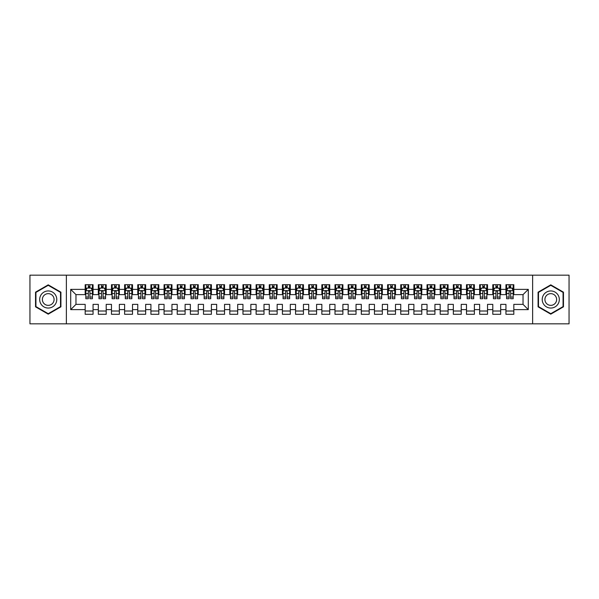 <?xml version="1.0" encoding="UTF-8"?>
<svg xmlns="http://www.w3.org/2000/svg" width="599" height="599" viewBox="0 0 599 599"><rect width="100%" height="100%" fill="white"/><g stroke="black" fill="none" stroke-linecap="round" stroke-linejoin="round"><path stroke-width="0.9" d="M532.631 323.827L569.05 323.827L569.05 275.173L532.631 275.173L532.631 323.827L66.369 323.827L66.369 275.173L29.95 275.173L29.95 323.827L66.369 323.827M532.631 275.173L66.369 275.173M70.712 309.623L70.712 289.377L85.178 289.377L85.178 294.633L75.968 294.633L75.968 304.367L70.712 309.623L85.178 309.623L85.178 314.295L93.062 314.295L93.062 309.623L98.326 309.623L98.326 314.295L106.21 314.295L106.21 309.623L111.474 309.623L111.474 314.295L119.358 314.295L119.358 309.623L124.622 309.623L124.622 314.295L132.514 314.295L132.514 309.623L137.77 309.623L137.77 314.295L145.662 314.295L145.662 309.623L150.918 309.623L150.918 314.295L158.81 314.295L158.81 309.623L164.066 309.623L164.066 314.295L171.958 314.295L171.958 309.623L177.214 309.623L177.214 314.295L185.106 314.295L185.106 309.623L190.362 309.623L190.362 314.295L198.254 314.295L198.254 309.623L203.51 309.623L203.51 314.295L211.402 314.295L211.402 309.623L216.666 309.623L216.666 314.295L224.55 314.295L224.55 309.623L229.814 309.623L229.814 314.295L237.698 314.295L237.698 309.623L242.962 309.623L242.962 314.295L250.846 314.295L250.846 309.623L256.11 309.623L256.11 314.295L264.002 314.295L264.002 309.623L269.258 309.623L269.258 314.295L277.15 314.295L277.15 309.623L282.406 309.623L282.406 314.295L290.298 314.295L290.298 309.623L295.554 309.623L295.554 314.295L303.446 314.295L303.446 309.623L308.702 309.623L308.702 314.295L316.594 314.295L316.594 309.623L321.85 309.623L321.85 314.295L329.742 314.295L329.742 309.623L334.998 309.623L334.998 314.295L342.89 314.295L342.89 309.623L348.154 309.623L348.154 314.295L356.038 314.295L356.038 309.623L361.302 309.623L361.302 314.295L369.186 314.295L369.186 309.623L374.45 309.623L374.45 314.295L382.334 314.295L382.334 309.623L387.598 309.623L387.598 314.295L395.49 314.295L395.49 309.623L400.746 309.623L400.746 314.295L408.638 314.295L408.638 309.623L413.894 309.623L413.894 314.295L421.786 314.295L421.786 309.623L427.042 309.623L427.042 314.295L434.934 314.295L434.934 309.623L440.19 309.623L440.19 314.295L448.082 314.295L448.082 309.623L453.338 309.623L453.338 314.295L461.23 314.295L461.23 309.623L466.486 309.623L466.486 314.295L474.378 314.295L474.378 309.623L479.642 309.623L479.642 314.295L487.526 314.295L487.526 309.623L492.79 309.623L492.79 314.295L500.674 314.295L500.674 309.623L505.938 309.623L505.938 314.295L513.822 314.295L513.822 304.367L523.032 304.367L523.032 294.633L513.822 294.633L513.822 289.377L528.288 289.377L528.288 309.623L513.822 309.623M513.822 289.377L513.822 284.705L505.938 284.705L505.938 289.377L500.674 289.377L500.674 284.705L492.79 284.705L492.79 289.377L487.526 289.377L487.526 284.705L479.642 284.705L479.642 289.377L474.378 289.377L474.378 284.705L466.486 284.705L466.486 289.377L461.23 289.377L461.23 284.705L453.338 284.705L453.338 289.377L448.082 289.377L448.082 284.705L440.19 284.705L440.19 289.377L434.934 289.377L434.934 284.705L427.042 284.705L427.042 289.377L421.786 289.377L421.786 284.705L413.894 284.705L413.894 289.377L408.638 289.377L408.638 284.705L400.746 284.705L400.746 289.377L395.49 289.377L395.49 284.705L387.598 284.705L387.598 289.377L382.334 289.377L382.334 284.705L374.45 284.705L374.45 289.377L369.186 289.377L369.186 284.705L361.302 284.705L361.302 289.377L356.038 289.377L356.038 284.705L348.154 284.705L348.154 289.377L342.89 289.377L342.89 284.705L334.998 284.705L334.998 289.377L329.742 289.377L329.742 284.705L321.85 284.705L321.85 289.377L316.594 289.377L316.594 284.705L308.702 284.705L308.702 289.377L303.446 289.377L303.446 284.705L295.554 284.705L295.554 289.377L290.298 289.377L290.298 284.705L282.406 284.705L282.406 289.377L277.15 289.377L277.15 284.705L269.258 284.705L269.258 289.377L264.002 289.377L264.002 284.705L256.11 284.705L256.11 289.377L250.846 289.377L250.846 284.705L242.962 284.705L242.962 289.377L237.698 289.377L237.698 284.705L229.814 284.705L229.814 289.377L224.55 289.377L224.55 284.705L216.666 284.705L216.666 289.377L211.402 289.377L211.402 284.705L203.51 284.705L203.51 289.377L198.254 289.377L198.254 284.705L190.362 284.705L190.362 289.377L185.106 289.377L185.106 284.705L177.214 284.705L177.214 289.377L171.958 289.377L171.958 284.705L164.066 284.705L164.066 289.377L158.81 289.377L158.81 284.705L150.918 284.705L150.918 289.377L145.662 289.377L145.662 284.705L137.77 284.705L137.77 289.377L132.514 289.377L132.514 284.705L124.622 284.705L124.622 289.377L119.358 289.377L119.358 284.705L111.474 284.705L111.474 289.377L106.21 289.377L106.21 284.705L98.326 284.705L98.326 289.377L93.062 289.377L93.062 284.705L85.178 284.705L85.178 289.377M500.674 309.623L500.674 304.367L505.938 304.367L505.938 309.623M528.288 289.377L523.032 294.633M487.526 309.623L487.526 304.367L492.79 304.367L492.79 309.623M505.938 289.377L505.938 294.633L500.674 294.633L500.674 289.377M474.378 309.623L474.378 304.367L479.642 304.367L479.642 309.623M492.79 289.377L492.79 294.633L487.526 294.633L487.526 289.377M461.23 309.623L461.23 304.367L466.486 304.367L466.486 309.623M479.642 289.377L479.642 294.633L474.378 294.633L474.378 289.377M448.082 309.623L448.082 304.367L453.338 304.367L453.338 309.623M466.486 289.377L466.486 294.633L461.23 294.633L461.23 289.377M434.934 309.623L434.934 304.367L440.19 304.367L440.19 309.623M453.338 289.377L453.338 294.633L448.082 294.633L448.082 289.377M421.786 309.623L421.786 304.367L427.042 304.367L427.042 309.623M440.19 289.377L440.19 294.633L434.934 294.633L434.934 289.377M408.638 309.623L408.638 304.367L413.894 304.367L413.894 309.623M427.042 289.377L427.042 294.633L421.786 294.633L421.786 289.377M395.49 309.623L395.49 304.367L400.746 304.367L400.746 309.623M413.894 289.377L413.894 294.633L408.638 294.633L408.638 289.377M382.334 309.623L382.334 304.367L387.598 304.367L387.598 309.623M400.746 289.377L400.746 294.633L395.49 294.633L395.49 289.377M369.186 309.623L369.186 304.367L374.45 304.367L374.45 309.623M387.598 289.377L387.598 294.633L382.334 294.633L382.334 289.377M356.038 309.623L356.038 304.367L361.302 304.367L361.302 309.623M374.45 289.377L374.45 294.633L369.186 294.633L369.186 289.377M342.89 309.623L342.89 304.367L348.154 304.367L348.154 309.623M361.302 289.377L361.302 294.633L356.038 294.633L356.038 289.377M329.742 309.623L329.742 304.367L334.998 304.367L334.998 309.623M348.154 289.377L348.154 294.633L342.89 294.633L342.89 289.377M316.594 309.623L316.594 304.367L321.85 304.367L321.85 309.623M334.998 289.377L334.998 294.633L329.742 294.633L329.742 289.377M303.446 309.623L303.446 304.367L308.702 304.367L308.702 309.623M321.85 289.377L321.85 294.633L316.594 294.633L316.594 289.377M290.298 309.623L290.298 304.367L295.554 304.367L295.554 309.623M308.702 289.377L308.702 294.633L303.446 294.633L303.446 289.377M277.15 309.623L277.15 304.367L282.406 304.367L282.406 309.623M295.554 289.377L295.554 294.633L290.298 294.633L290.298 289.377M264.002 309.623L264.002 304.367L269.258 304.367L269.258 309.623M282.406 289.377L282.406 294.633L277.15 294.633L277.15 289.377M250.846 309.623L250.846 304.367L256.11 304.367L256.11 309.623M269.258 289.377L269.258 294.633L264.002 294.633L264.002 289.377M237.698 309.623L237.698 304.367L242.962 304.367L242.962 309.623M256.11 289.377L256.11 294.633L250.846 294.633L250.846 289.377M224.55 309.623L224.55 304.367L229.814 304.367L229.814 309.623M242.962 289.377L242.962 294.633L237.698 294.633L237.698 289.377M211.402 309.623L211.402 304.367L216.666 304.367L216.666 309.623M229.814 289.377L229.814 294.633L224.55 294.633L224.55 289.377M198.254 309.623L198.254 304.367L203.51 304.367L203.51 309.623M216.666 289.377L216.666 294.633L211.402 294.633L211.402 289.377M185.106 309.623L185.106 304.367L190.362 304.367L190.362 309.623M203.51 289.377L203.51 294.633L198.254 294.633L198.254 289.377M171.958 309.623L171.958 304.367L177.214 304.367L177.214 309.623M190.362 289.377L190.362 294.633L185.106 294.633L185.106 289.377M158.81 309.623L158.81 304.367L164.066 304.367L164.066 309.623M177.214 289.377L177.214 294.633L171.958 294.633L171.958 289.377M145.662 309.623L145.662 304.367L150.918 304.367L150.918 309.623M164.066 289.377L164.066 294.633L158.81 294.633L158.81 289.377M132.514 309.623L132.514 304.367L137.77 304.367L137.77 309.623M150.918 289.377L150.918 294.633L145.662 294.633L145.662 289.377M119.358 309.623L119.358 304.367L124.622 304.367L124.622 309.623M137.77 289.377L137.77 294.633L132.514 294.633L132.514 289.377M106.21 309.623L106.21 304.367L111.474 304.367L111.474 309.623M124.622 289.377L124.622 294.633L119.358 294.633L119.358 289.377M93.062 309.623L93.062 304.367L98.326 304.367L98.326 309.623M111.474 289.377L111.474 294.633L106.21 294.633L106.21 289.377M75.968 304.367L85.178 304.367L85.178 309.623M98.326 289.377L98.326 294.633L93.062 294.633L93.062 289.377M505.938 287.992L506.597 287.992M513.171 287.992L513.822 287.992M492.79 287.992L493.441 287.992M500.015 287.992L500.674 287.992M479.642 287.992L480.293 287.992M486.867 287.992L487.526 287.992M466.486 287.992L467.145 287.992M473.719 287.992L474.378 287.992M453.338 287.992L453.997 287.992M460.571 287.992L461.23 287.992M440.19 287.992L440.849 287.992M447.423 287.992L448.082 287.992M427.042 287.992L427.701 287.992M434.275 287.992L434.934 287.992M413.894 287.992L414.553 287.992M421.127 287.992L421.786 287.992M400.746 287.992L401.405 287.992M407.979 287.992L408.638 287.992M387.598 287.992L388.257 287.992M394.831 287.992L395.49 287.992M374.45 287.992L375.109 287.992M381.683 287.992L382.334 287.992M361.302 287.992L361.953 287.992M368.535 287.992L369.186 287.992M348.154 287.992L348.805 287.992M355.379 287.992L356.038 287.992M334.998 287.992L335.657 287.992M342.231 287.992L342.89 287.992M321.85 287.992L322.509 287.992M329.083 287.992L329.742 287.992M308.702 287.992L309.361 287.992M315.935 287.992L316.594 287.992M295.554 287.992L296.213 287.992M302.787 287.992L303.446 287.992M282.406 287.992L283.065 287.992M289.639 287.992L290.298 287.992M269.258 287.992L269.917 287.992M276.491 287.992L277.15 287.992M256.11 287.992L256.769 287.992M263.343 287.992L264.002 287.992M242.962 287.992L243.621 287.992M250.195 287.992L250.846 287.992M229.814 287.992L230.465 287.992M237.047 287.992L237.698 287.992M216.666 287.992L217.317 287.992M223.891 287.992L224.55 287.992M203.51 287.992L204.169 287.992M210.743 287.992L211.402 287.992M190.362 287.992L191.021 287.992M197.595 287.992L198.254 287.992M177.214 287.992L177.873 287.992M184.447 287.992L185.106 287.992M164.066 287.992L164.725 287.992M171.299 287.992L171.958 287.992M150.918 287.992L151.577 287.992M158.151 287.992L158.81 287.992M137.77 287.992L138.429 287.992M145.003 287.992L145.662 287.992M124.622 287.992L125.281 287.992M131.855 287.992L132.514 287.992M111.474 287.992L112.133 287.992M118.707 287.992L119.358 287.992M98.326 287.992L98.985 287.992M105.559 287.992L106.21 287.992M85.178 287.992L85.829 287.992M92.403 287.992L93.062 287.992M85.178 311.008L93.062 311.008M98.326 311.008L106.21 311.008M111.474 311.008L119.358 311.008M124.622 311.008L132.514 311.008M137.77 311.008L145.662 311.008M150.918 311.008L158.81 311.008M164.066 311.008L171.958 311.008M177.214 311.008L185.106 311.008M190.362 311.008L198.254 311.008M203.51 311.008L211.402 311.008M216.666 311.008L224.55 311.008M229.814 311.008L237.698 311.008M242.962 311.008L250.846 311.008M256.11 311.008L264.002 311.008M269.258 311.008L277.15 311.008M282.406 311.008L290.298 311.008M295.554 311.008L303.446 311.008M308.702 311.008L316.594 311.008M321.85 311.008L329.742 311.008M334.998 311.008L342.89 311.008M348.154 311.008L356.038 311.008M361.302 311.008L369.186 311.008M374.45 311.008L382.334 311.008M387.598 311.008L395.49 311.008M400.746 311.008L408.638 311.008M413.894 311.008L421.786 311.008M427.042 311.008L434.934 311.008M440.19 311.008L448.082 311.008M453.338 311.008L461.23 311.008M466.486 311.008L474.378 311.008M479.642 311.008L487.526 311.008M492.79 311.008L500.674 311.008M505.938 311.008L513.822 311.008M70.712 289.377L75.968 294.633M523.032 304.367L528.288 309.623M60.918 292.177L48.227 284.847L35.536 292.177L35.536 306.823L48.227 314.153L60.918 306.823L60.918 292.177M538.082 292.177L538.082 306.823L550.773 314.153L563.464 306.823L563.464 292.177L550.773 284.847L538.082 292.177M89.91 286.419L88.33 286.419M92.403 297.059L89.91 297.059L89.91 298.714L92.403 298.714L92.403 290.687L91.093 288.059L87.147 288.059L85.829 290.687L85.829 298.714L88.33 298.714L88.33 297.059L85.829 297.059M85.829 290.687L85.829 284.705M92.403 290.687L92.403 284.705M88.33 288.059L88.33 284.705M89.91 284.705L89.91 288.059M89.91 297.059L89.91 291.676C89.386 290.665 88.854 290.665 88.33 291.676L88.33 297.059M89.91 287.992L88.33 287.992M103.058 286.419L101.478 286.419M105.559 297.059L103.058 297.059L103.058 298.714L105.559 298.714L105.559 290.687L104.241 288.059L100.295 288.059L98.985 290.687L98.985 298.714L101.478 298.714L101.478 297.059L98.985 297.059M98.985 290.687L98.985 284.705M105.559 290.687L105.559 284.705M101.478 288.059L101.478 284.705M103.058 284.705L103.058 288.059M103.058 297.059L103.058 291.676C102.534 290.665 102.01 290.665 101.478 291.676L101.478 297.059M103.058 287.992L101.478 287.992M116.206 286.419L114.626 286.419M118.707 297.059L116.206 297.059L116.206 298.714L118.707 298.714L118.707 290.687L117.389 288.059L113.443 288.059L112.133 290.687L112.133 298.714L114.626 298.714L114.626 297.059L112.133 297.059M112.133 290.687L112.133 284.705M118.707 290.687L118.707 284.705M114.626 288.059L114.626 284.705M116.206 284.705L116.206 288.059M116.206 297.059L116.206 291.676C115.682 290.665 115.158 290.665 114.626 291.676L114.626 297.059M116.206 287.992L114.626 287.992M55.632 295.225A8.543 8.543 0 0 0 43.952 292.095A8.543 8.543 0 0 0 40.822 303.775A8.543 8.543 0 0 0 52.502 306.905A8.543 8.543 0 0 0 55.632 295.225M53.296 296.572A5.848 5.848 0 0 0 45.299 294.431A5.848 5.848 0 0 0 43.158 302.428A5.848 5.848 0 0 0 51.155 304.569A5.848 5.848 0 0 0 53.296 296.572M48.227 313.696L35.933 306.598L35.933 292.402L48.227 285.304L60.521 292.402L60.521 306.598L48.227 313.696M558.178 295.225A8.543 8.543 0 0 0 546.498 292.095A8.543 8.543 0 0 0 543.368 303.775A8.543 8.543 0 0 0 555.048 306.905A8.543 8.543 0 0 0 558.178 295.225M555.842 296.572A5.848 5.848 0 0 0 547.845 294.431A5.848 5.848 0 0 0 545.704 302.428A5.848 5.848 0 0 0 553.701 304.569A5.848 5.848 0 0 0 555.842 296.572M550.773 313.696L538.479 306.598L538.479 292.402L550.773 285.304L563.067 292.402L563.067 306.598L550.773 313.696M129.354 286.419L127.774 286.419M131.855 297.059L129.354 297.059L129.354 298.714L131.855 298.714L131.855 290.687L130.537 288.059L126.591 288.059L125.281 290.687L125.281 298.714L127.774 298.714L127.774 297.059L125.281 297.059M125.281 290.687L125.281 284.705M131.855 290.687L131.855 284.705M127.774 288.059L127.774 284.705M129.354 284.705L129.354 288.059M129.354 297.059L129.354 291.676C128.83 290.665 128.306 290.665 127.774 291.676L127.774 297.059M129.354 287.992L127.774 287.992M142.502 286.419L140.922 286.419M145.003 297.059L142.502 297.059L142.502 298.714L145.003 298.714L145.003 290.687L143.685 288.059L139.739 288.059L138.429 290.687L138.429 298.714L140.922 298.714L140.922 297.059L138.429 297.059M138.429 290.687L138.429 284.705M145.003 290.687L145.003 284.705M140.922 288.059L140.922 284.705M142.502 284.705L142.502 288.059M142.502 297.059L142.502 291.676C141.978 290.665 141.454 290.665 140.922 291.676L140.922 297.059M142.502 287.992L140.922 287.992M155.65 286.419L154.078 286.419M158.151 297.059L155.65 297.059L155.65 298.714L158.151 298.714L158.151 290.687L156.833 288.059L152.895 288.059L151.577 290.687L151.577 298.714L154.078 298.714L154.078 297.059L151.577 297.059M151.577 290.687L151.577 284.705M158.151 290.687L158.151 284.705M154.078 288.059L154.078 284.705M155.65 284.705L155.65 288.059M155.65 297.059L155.65 291.676C155.126 290.665 154.602 290.665 154.078 291.676L154.078 297.059M155.65 287.992L154.078 287.992M168.798 286.419L167.226 286.419M171.299 297.059L168.798 297.059L168.798 298.714L171.299 298.714L171.299 290.687L169.981 288.059L166.043 288.059L164.725 290.687L164.725 298.714L167.226 298.714L167.226 297.059L164.725 297.059M164.725 290.687L164.725 284.705M171.299 290.687L171.299 284.705M167.226 288.059L167.226 284.705M168.798 284.705L168.798 288.059M168.798 297.059L168.798 291.676C168.274 290.665 167.75 290.665 167.226 291.676L167.226 297.059M168.798 287.992L167.226 287.992M181.946 286.419L180.374 286.419M184.447 297.059L181.946 297.059L181.946 298.714L184.447 298.714L184.447 290.687L183.137 288.059L179.191 288.059L177.873 290.687L177.873 298.714L180.374 298.714L180.374 297.059L177.873 297.059M177.873 290.687L177.873 284.705M184.447 290.687L184.447 284.705M180.374 288.059L180.374 284.705M181.946 284.705L181.946 288.059M181.946 297.059L181.946 291.676C181.422 290.665 180.898 290.665 180.374 291.676L180.374 297.059M181.946 287.992L180.374 287.992M195.102 286.419L193.522 286.419M197.595 297.059L195.102 297.059L195.102 298.714L197.595 298.714L197.595 290.687L196.285 288.059L192.339 288.059L191.021 290.687L191.021 298.714L193.522 298.714L193.522 297.059L191.021 297.059M191.021 290.687L191.021 284.705M197.595 290.687L197.595 284.705M193.522 288.059L193.522 284.705M195.102 284.705L195.102 288.059M195.102 297.059L195.102 291.676C194.57 290.665 194.046 290.665 193.522 291.676L193.522 297.059M195.102 287.992L193.522 287.992M208.25 286.419L206.67 286.419M210.743 297.059L208.25 297.059L208.25 298.714L210.743 298.714L210.743 290.687L209.433 288.059L205.487 288.059L204.169 290.687L204.169 298.714L206.67 298.714L206.67 297.059L204.169 297.059M204.169 290.687L204.169 284.705M210.743 290.687L210.743 284.705M206.67 288.059L206.67 284.705M208.25 284.705L208.25 288.059M208.25 297.059L208.25 291.676C207.726 290.665 207.194 290.665 206.67 291.676L206.67 297.059M208.25 287.992L206.67 287.992M221.398 286.419L219.818 286.419M223.891 297.059L221.398 297.059L221.398 298.714L223.891 298.714L223.891 290.687L222.581 288.059L218.635 288.059L217.317 290.687L217.317 298.714L219.818 298.714L219.818 297.059L217.317 297.059M217.317 290.687L217.317 284.705M223.891 290.687L223.891 284.705M219.818 288.059L219.818 284.705M221.398 284.705L221.398 288.059M221.398 297.059L221.398 291.676C220.874 290.665 220.342 290.665 219.818 291.676L219.818 297.059M221.398 287.992L219.818 287.992M234.546 286.419L232.966 286.419M237.047 297.059L234.546 297.059L234.546 298.714L237.047 298.714L237.047 290.687L235.729 288.059L231.783 288.059L230.465 290.687L230.465 298.714L232.966 298.714L232.966 297.059L230.465 297.059M230.465 290.687L230.465 284.705M237.047 290.687L237.047 284.705M232.966 288.059L232.966 284.705M234.546 284.705L234.546 288.059M234.546 297.059L234.546 291.676C234.022 290.665 233.49 290.665 232.966 291.676L232.966 297.059M234.546 287.992L232.966 287.992M247.694 286.419L246.114 286.419M250.195 297.059L247.694 297.059L247.694 298.714L250.195 298.714L250.195 290.687L248.877 288.059L244.931 288.059L243.621 290.687L243.621 298.714L246.114 298.714L246.114 297.059L243.621 297.059M243.621 290.687L243.621 284.705M250.195 290.687L250.195 284.705M246.114 288.059L246.114 284.705M247.694 284.705L247.694 288.059M247.694 297.059L247.694 291.676C247.17 290.665 246.646 290.665 246.114 291.676L246.114 297.059M247.694 287.992L246.114 287.992M260.842 286.419L259.262 286.419M263.343 297.059L260.842 297.059L260.842 298.714L263.343 298.714L263.343 290.687L262.025 288.059L258.079 288.059L256.769 290.687L256.769 298.714L259.262 298.714L259.262 297.059L256.769 297.059M256.769 290.687L256.769 284.705M263.343 290.687L263.343 284.705M259.262 288.059L259.262 284.705M260.842 284.705L260.842 288.059M260.842 297.059L260.842 291.676C260.318 290.665 259.794 290.665 259.262 291.676L259.262 297.059M260.842 287.992L259.262 287.992M273.99 286.419L272.41 286.419M276.491 297.059L273.99 297.059L273.99 298.714L276.491 298.714L276.491 290.687L275.173 288.059L271.227 288.059L269.917 290.687L269.917 298.714L272.41 298.714L272.41 297.059L269.917 297.059M269.917 290.687L269.917 284.705M276.491 290.687L276.491 284.705M272.41 288.059L272.41 284.705M273.99 284.705L273.99 288.059M273.99 297.059L273.99 291.676C273.466 290.665 272.942 290.665 272.41 291.676L272.41 297.059M273.99 287.992L272.41 287.992M287.138 286.419L285.566 286.419M289.639 297.059L287.138 297.059L287.138 298.714L289.639 298.714L289.639 290.687L288.321 288.059L284.375 288.059L283.065 290.687L283.065 298.714L285.566 298.714L285.566 297.059L283.065 297.059M283.065 290.687L283.065 284.705M289.639 290.687L289.639 284.705M285.566 288.059L285.566 284.705M287.138 284.705L287.138 288.059M287.138 297.059L287.138 291.676C286.614 290.665 286.09 290.665 285.566 291.676L285.566 297.059M287.138 287.992L285.566 287.992M300.286 286.419L298.714 286.419M302.787 297.059L300.286 297.059L300.286 298.714L302.787 298.714L302.787 290.687L301.469 288.059L297.531 288.059L296.213 290.687L296.213 298.714L298.714 298.714L298.714 297.059L296.213 297.059M296.213 290.687L296.213 284.705M302.787 290.687L302.787 284.705M298.714 288.059L298.714 284.705M300.286 284.705L300.286 288.059M300.286 297.059L300.286 291.676C299.762 290.665 299.238 290.665 298.714 291.676L298.714 297.059M300.286 287.992L298.714 287.992M313.434 286.419L311.862 286.419M315.935 297.059L313.434 297.059L313.434 298.714L315.935 298.714L315.935 290.687L314.625 288.059L310.679 288.059L309.361 290.687L309.361 298.714L311.862 298.714L311.862 297.059L309.361 297.059M309.361 290.687L309.361 284.705M315.935 290.687L315.935 284.705M311.862 288.059L311.862 284.705M313.434 284.705L313.434 288.059M313.434 297.059L313.434 291.676C312.91 290.665 312.386 290.665 311.862 291.676L311.862 297.059M313.434 287.992L311.862 287.992M326.59 286.419L325.01 286.419M329.083 297.059L326.59 297.059L326.59 298.714L329.083 298.714L329.083 290.687L327.773 288.059L323.827 288.059L322.509 290.687L322.509 298.714L325.01 298.714L325.01 297.059L322.509 297.059M322.509 290.687L322.509 284.705M329.083 290.687L329.083 284.705M325.01 288.059L325.01 284.705M326.59 284.705L326.59 288.059M326.59 297.059L326.59 291.676C326.058 290.665 325.534 290.665 325.01 291.676L325.01 297.059M326.59 287.992L325.01 287.992M339.738 286.419L338.158 286.419M342.231 297.059L339.738 297.059L339.738 298.714L342.231 298.714L342.231 290.687L340.921 288.059L336.975 288.059L335.657 290.687L335.657 298.714L338.158 298.714L338.158 297.059L335.657 297.059M335.657 290.687L335.657 284.705M342.231 290.687L342.231 284.705M338.158 288.059L338.158 284.705M339.738 284.705L339.738 288.059M339.738 297.059L339.738 291.676C339.214 290.665 338.682 290.665 338.158 291.676L338.158 297.059M339.738 287.992L338.158 287.992M352.886 286.419L351.306 286.419M355.379 297.059L352.886 297.059L352.886 298.714L355.379 298.714L355.379 290.687L354.069 288.059L350.123 288.059L348.805 290.687L348.805 298.714L351.306 298.714L351.306 297.059L348.805 297.059M348.805 290.687L348.805 284.705M355.379 290.687L355.379 284.705M351.306 288.059L351.306 284.705M352.886 284.705L352.886 288.059M352.886 297.059L352.886 291.676C352.362 290.665 351.83 290.665 351.306 291.676L351.306 297.059M352.886 287.992L351.306 287.992M366.034 286.419L364.454 286.419M368.535 297.059L366.034 297.059L366.034 298.714L368.535 298.714L368.535 290.687L367.217 288.059L363.271 288.059L361.953 290.687L361.953 298.714L364.454 298.714L364.454 297.059L361.953 297.059M361.953 290.687L361.953 284.705M368.535 290.687L368.535 284.705M364.454 288.059L364.454 284.705M366.034 284.705L366.034 288.059M366.034 297.059L366.034 291.676C365.51 290.665 364.978 290.665 364.454 291.676L364.454 297.059M366.034 287.992L364.454 287.992M379.182 286.419L377.602 286.419M381.683 297.059L379.182 297.059L379.182 298.714L381.683 298.714L381.683 290.687L380.365 288.059L376.419 288.059L375.109 290.687L375.109 298.714L377.602 298.714L377.602 297.059L375.109 297.059M375.109 290.687L375.109 284.705M381.683 290.687L381.683 284.705M377.602 288.059L377.602 284.705M379.182 284.705L379.182 288.059M379.182 297.059L379.182 291.676C378.658 290.665 378.134 290.665 377.602 291.676L377.602 297.059M379.182 287.992L377.602 287.992M392.33 286.419L390.75 286.419M394.831 297.059L392.33 297.059L392.33 298.714L394.831 298.714L394.831 290.687L393.513 288.059L389.567 288.059L388.257 290.687L388.257 298.714L390.75 298.714L390.75 297.059L388.257 297.059M388.257 290.687L388.257 284.705M394.831 290.687L394.831 284.705M390.75 288.059L390.75 284.705M392.33 284.705L392.33 288.059M392.33 297.059L392.33 291.676C391.806 290.665 391.282 290.665 390.75 291.676L390.75 297.059M392.33 287.992L390.75 287.992M405.478 286.419L403.898 286.419M407.979 297.059L405.478 297.059L405.478 298.714L407.979 298.714L407.979 290.687L406.661 288.059L402.715 288.059L401.405 290.687L401.405 298.714L403.898 298.714L403.898 297.059L401.405 297.059M401.405 290.687L401.405 284.705M407.979 290.687L407.979 284.705M403.898 288.059L403.898 284.705M405.478 284.705L405.478 288.059M405.478 297.059L405.478 291.676C404.954 290.665 404.43 290.665 403.898 291.676L403.898 297.059M405.478 287.992L403.898 287.992M418.626 286.419L417.054 286.419M421.127 297.059L418.626 297.059L418.626 298.714L421.127 298.714L421.127 290.687L419.809 288.059L415.863 288.059L414.553 290.687L414.553 298.714L417.054 298.714L417.054 297.059L414.553 297.059M414.553 290.687L414.553 284.705M421.127 290.687L421.127 284.705M417.054 288.059L417.054 284.705M418.626 284.705L418.626 288.059M418.626 297.059L418.626 291.676C418.102 290.665 417.578 290.665 417.054 291.676L417.054 297.059M418.626 287.992L417.054 287.992M431.774 286.419L430.202 286.419M434.275 297.059L431.774 297.059L431.774 298.714L434.275 298.714L434.275 290.687L432.957 288.059L429.019 288.059L427.701 290.687L427.701 298.714L430.202 298.714L430.202 297.059L427.701 297.059M427.701 290.687L427.701 284.705M434.275 290.687L434.275 284.705M430.202 288.059L430.202 284.705M431.774 284.705L431.774 288.059M431.774 297.059L431.774 291.676C431.25 290.665 430.726 290.665 430.202 291.676L430.202 297.059M431.774 287.992L430.202 287.992M444.922 286.419L443.35 286.419M447.423 297.059L444.922 297.059L444.922 298.714L447.423 298.714L447.423 290.687L446.105 288.059L442.167 288.059L440.849 290.687L440.849 298.714L443.35 298.714L443.35 297.059L440.849 297.059M440.849 290.687L440.849 284.705M447.423 290.687L447.423 284.705M443.35 288.059L443.35 284.705M444.922 284.705L444.922 288.059M444.922 297.059L444.922 291.676C444.398 290.665 443.874 290.665 443.35 291.676L443.35 297.059M444.922 287.992L443.35 287.992M458.078 286.419L456.498 286.419M460.571 297.059L458.078 297.059L458.078 298.714L460.571 298.714L460.571 290.687L459.261 288.059L455.315 288.059L453.997 290.687L453.997 298.714L456.498 298.714L456.498 297.059L453.997 297.059M453.997 290.687L453.997 284.705M460.571 290.687L460.571 284.705M456.498 288.059L456.498 284.705M458.078 284.705L458.078 288.059M458.078 297.059L458.078 291.676C457.546 290.665 457.022 290.665 456.498 291.676L456.498 297.059M458.078 287.992L456.498 287.992M471.226 286.419L469.646 286.419M473.719 297.059L471.226 297.059L471.226 298.714L473.719 298.714L473.719 290.687L472.409 288.059L468.463 288.059L467.145 290.687L467.145 298.714L469.646 298.714L469.646 297.059L467.145 297.059M467.145 290.687L467.145 284.705M473.719 290.687L473.719 284.705M469.646 288.059L469.646 284.705M471.226 284.705L471.226 288.059M471.226 297.059L471.226 291.676C470.694 290.665 470.17 290.665 469.646 291.676L469.646 297.059M471.226 287.992L469.646 287.992M484.374 286.419L482.794 286.419M486.867 297.059L484.374 297.059L484.374 298.714L486.867 298.714L486.867 290.687L485.557 288.059L481.611 288.059L480.293 290.687L480.293 298.714L482.794 298.714L482.794 297.059L480.293 297.059M480.293 290.687L480.293 284.705M486.867 290.687L486.867 284.705M482.794 288.059L482.794 284.705M484.374 284.705L484.374 288.059M484.374 297.059L484.374 291.676C483.85 290.665 483.318 290.665 482.794 291.676L482.794 297.059M484.374 287.992L482.794 287.992M497.522 286.419L495.942 286.419M500.015 297.059L497.522 297.059L497.522 298.714L500.015 298.714L500.015 290.687L498.705 288.059L494.759 288.059L493.441 290.687L493.441 298.714L495.942 298.714L495.942 297.059L493.441 297.059M493.441 290.687L493.441 284.705M500.015 290.687L500.015 284.705M495.942 288.059L495.942 284.705M497.522 284.705L497.522 288.059M497.522 297.059L497.522 291.676C496.998 290.665 496.466 290.665 495.942 291.676L495.942 297.059M497.522 287.992L495.942 287.992M510.67 286.419L509.09 286.419M513.171 297.059L510.67 297.059L510.67 298.714L513.171 298.714L513.171 290.687L511.853 288.059L507.907 288.059L506.597 290.687L506.597 298.714L509.09 298.714L509.09 297.059L506.597 297.059M506.597 290.687L506.597 284.705M513.171 290.687L513.171 284.705M509.09 288.059L509.09 284.705M510.67 284.705L510.67 288.059M510.67 297.059L510.67 291.676C510.146 290.665 509.622 290.665 509.09 291.676L509.09 297.059M510.67 287.992L509.09 287.992M92.373 290.627L85.867 290.627M85.829 288.216L87.065 288.216M91.168 288.216L92.403 288.216M88.33 293.54L85.829 293.54M92.403 293.54L89.91 293.54M89.91 287.25L88.33 287.25M105.521 290.627L99.015 290.627M98.985 288.216L100.22 288.216M104.316 288.216L105.559 288.216M101.478 293.54L98.985 293.54M105.559 293.54L103.058 293.54M103.058 287.25L101.478 287.25M118.669 290.627L112.163 290.627M112.133 288.216L113.368 288.216M117.471 288.216L118.707 288.216M114.626 293.54L112.133 293.54M118.707 293.54L116.206 293.54M116.206 287.25L114.626 287.25M131.817 290.627L125.311 290.627M125.281 288.216L126.516 288.216M130.619 288.216L131.855 288.216M127.774 293.54L125.281 293.54M131.855 293.54L129.354 293.54M129.354 287.25L127.774 287.25M144.965 290.627L138.459 290.627M138.429 288.216L139.664 288.216M143.767 288.216L145.003 288.216M140.922 293.54L138.429 293.54M145.003 293.54L142.502 293.54M142.502 287.25L140.922 287.25M158.121 290.627L151.607 290.627M151.577 288.216L152.812 288.216M156.916 288.216L158.151 288.216M154.078 293.54L151.577 293.54M158.151 293.54L155.65 293.54M155.65 287.25L154.078 287.25M171.269 290.627L164.755 290.627M164.725 288.216L165.96 288.216M170.064 288.216L171.299 288.216M167.226 293.54L164.725 293.54M171.299 293.54L168.798 293.54M168.798 287.25L167.226 287.25M184.417 290.627L177.903 290.627M177.873 288.216L179.108 288.216M183.212 288.216L184.447 288.216M180.374 293.54L177.873 293.54M184.447 293.54L181.946 293.54M181.946 287.25L180.374 287.25M197.565 290.627L191.059 290.627M191.021 288.216L192.257 288.216M196.36 288.216L197.595 288.216M193.522 293.54L191.021 293.54M197.595 293.54L195.102 293.54M195.102 287.25L193.522 287.25M210.713 290.627L204.207 290.627M204.169 288.216L205.405 288.216M209.508 288.216L210.743 288.216M206.67 293.54L204.169 293.54M210.743 293.54L208.25 293.54M208.25 287.25L206.67 287.25M223.861 290.627L217.355 290.627M217.317 288.216L218.553 288.216M222.656 288.216L223.891 288.216M219.818 293.54L217.317 293.54M223.891 293.54L221.398 293.54M221.398 287.25L219.818 287.25M237.009 290.627L230.503 290.627M230.465 288.216L231.708 288.216M235.804 288.216L237.047 288.216M232.966 293.54L230.465 293.54M237.047 293.54L234.546 293.54M234.546 287.25L232.966 287.25M250.157 290.627L243.651 290.627M243.621 288.216L244.856 288.216M248.959 288.216L250.195 288.216M246.114 293.54L243.621 293.54M250.195 293.54L247.694 293.54M247.694 287.25L246.114 287.25M263.305 290.627L256.799 290.627M256.769 288.216L258.004 288.216M262.107 288.216L263.343 288.216M259.262 293.54L256.769 293.54M263.343 293.54L260.842 293.54M260.842 287.25L259.262 287.25M276.453 290.627L269.947 290.627M269.917 288.216L271.152 288.216M275.255 288.216L276.491 288.216M272.41 293.54L269.917 293.54M276.491 293.54L273.99 293.54M273.99 287.25L272.41 287.25M289.609 290.627L283.095 290.627M283.065 288.216L284.3 288.216M288.404 288.216L289.639 288.216M285.566 293.54L283.065 293.54M289.639 293.54L287.138 293.54M287.138 287.25L285.566 287.25M302.757 290.627L296.243 290.627M296.213 288.216L297.448 288.216M301.552 288.216L302.787 288.216M298.714 293.54L296.213 293.54M302.787 293.54L300.286 293.54M300.286 287.25L298.714 287.25M315.905 290.627L309.391 290.627M309.361 288.216L310.596 288.216M314.7 288.216L315.935 288.216M311.862 293.54L309.361 293.54M315.935 293.54L313.434 293.54M313.434 287.25L311.862 287.25M329.053 290.627L322.547 290.627M322.509 288.216L323.745 288.216M327.848 288.216L329.083 288.216M325.01 293.54L322.509 293.54M329.083 293.54L326.59 293.54M326.59 287.25L325.01 287.25M342.201 290.627L335.695 290.627M335.657 288.216L336.893 288.216M340.996 288.216L342.231 288.216M338.158 293.54L335.657 293.54M342.231 293.54L339.738 293.54M339.738 287.25L338.158 287.25M355.349 290.627L348.843 290.627M348.805 288.216L350.041 288.216M354.144 288.216L355.379 288.216M351.306 293.54L348.805 293.54M355.379 293.54L352.886 293.54M352.886 287.25L351.306 287.25M368.497 290.627L361.991 290.627M361.953 288.216L363.196 288.216M367.292 288.216L368.535 288.216M364.454 293.54L361.953 293.54M368.535 293.54L366.034 293.54M366.034 287.25L364.454 287.25M381.645 290.627L375.139 290.627M375.109 288.216L376.344 288.216M380.447 288.216L381.683 288.216M377.602 293.54L375.109 293.54M381.683 293.54L379.182 293.54M379.182 287.25L377.602 287.25M394.793 290.627L388.287 290.627M388.257 288.216L389.492 288.216M393.595 288.216L394.831 288.216M390.75 293.54L388.257 293.54M394.831 293.54L392.33 293.54M392.33 287.25L390.75 287.25M407.941 290.627L401.435 290.627M401.405 288.216L402.64 288.216M406.743 288.216L407.979 288.216M403.898 293.54L401.405 293.54M407.979 293.54L405.478 293.54M405.478 287.25L403.898 287.25M421.097 290.627L414.583 290.627M414.553 288.216L415.788 288.216M419.892 288.216L421.127 288.216M417.054 293.54L414.553 293.54M421.127 293.54L418.626 293.54M418.626 287.25L417.054 287.25M434.245 290.627L427.731 290.627M427.701 288.216L428.936 288.216M433.04 288.216L434.275 288.216M430.202 293.54L427.701 293.54M434.275 293.54L431.774 293.54M431.774 287.25L430.202 287.25M447.393 290.627L440.879 290.627M440.849 288.216L442.084 288.216M446.188 288.216L447.423 288.216M443.35 293.54L440.849 293.54M447.423 293.54L444.922 293.54M444.922 287.25L443.35 287.25M460.541 290.627L454.035 290.627M453.997 288.216L455.233 288.216M459.336 288.216L460.571 288.216M456.498 293.54L453.997 293.54M460.571 293.54L458.078 293.54M458.078 287.25L456.498 287.25M473.689 290.627L467.183 290.627M467.145 288.216L468.381 288.216M472.484 288.216L473.719 288.216M469.646 293.54L467.145 293.54M473.719 293.54L471.226 293.54M471.226 287.25L469.646 287.25M486.837 290.627L480.331 290.627M480.293 288.216L481.529 288.216M485.632 288.216L486.867 288.216M482.794 293.54L480.293 293.54M486.867 293.54L484.374 293.54M484.374 287.25L482.794 287.25M499.985 290.627L493.479 290.627M493.441 288.216L494.684 288.216M498.78 288.216L500.015 288.216M495.942 293.54L493.441 293.54M500.015 293.54L497.522 293.54M497.522 287.25L495.942 287.25M513.133 290.627L506.627 290.627M506.597 288.216L507.832 288.216M511.935 288.216L513.171 288.216M509.09 293.54L506.597 293.54M513.171 293.54L510.67 293.54M510.67 287.25L509.09 287.25"/></g></svg>
